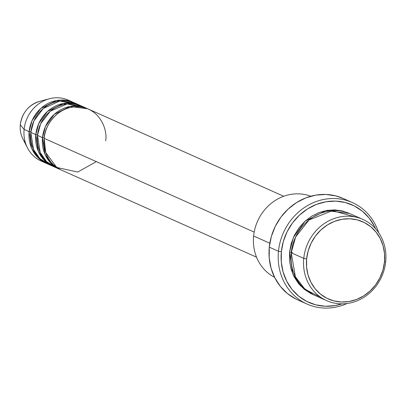 <?xml version="1.0" encoding="UTF-8"?>
<svg xmlns="http://www.w3.org/2000/svg" width="406" height="406" viewBox="0 0 406 406"><rect width="100%" height="100%" fill="white"/><g stroke="black" fill="none" stroke-linecap="round" stroke-linejoin="round"><path stroke-width="0.61" d="M20.325 124.672A2.223 0.315 5.7 0 0 20.3 124.713A2.223 0.315 5.7 0 0 20.315 124.759A25.446 23.193 -65.9 0 1 40.94 101.053M283.718 196.271L88.483 109.133A33.348 30.394 114.1 0 0 44.168 138.36L45.711 152.519L56.744 167.46L77.749 172.032L96.323 161.639M44.229 137.791A2.223 0.315 5.7 0 0 42.493 137.614A33.348 30.394 -65.9 0 1 86.813 108.392L81.799 106.154A33.348 30.394 114.1 0 0 37.484 135.381L42.493 137.614A33.348 30.394 -65.9 0 0 59.631 169.292A33.348 30.394 -65.9 0 0 60.474 169.652L50.709 162.958L44.914 154.072L42.493 137.614L42.001 137.609M86.813 108.392A33.348 30.394 -65.9 0 1 87.645 108.778L69.984 106.463L54.237 114.36L45.436 126.53L42.493 137.614L37.484 135.381L40.199 152.504L46.583 161.613L57.18 168.048M37.545 134.807A2.223 0.315 5.7 0 0 35.809 134.635A33.348 30.394 -65.9 0 1 80.129 105.408L75.12 103.17A33.348 30.394 114.1 0 0 30.8 132.397L35.809 134.635A33.348 30.394 -65.9 0 0 52.947 166.308A33.348 30.394 -65.9 0 0 53.79 166.668L44.026 159.974L38.23 151.088L35.809 134.635L35.317 134.625M80.129 105.408A33.348 30.394 -65.9 0 1 80.961 105.793L63.3 103.479L47.553 111.376L38.753 123.546L35.809 134.635L30.8 132.397L33.515 149.525L39.9 158.634L50.496 165.064M30.861 131.823A2.223 0.315 5.7 0 0 29.13 131.651A33.348 30.394 -65.9 0 1 73.445 102.424L68.436 100.186A33.348 30.394 114.1 0 0 24.116 129.412L20.315 124.759A2.223 0.315 -174.3 0 1 20.3 124.713C22.112 112.802 28.527 105.027 39.544 101.378A25.446 23.193 114.1 0 0 20.315 124.759L24.116 129.412L29.13 131.651A33.348 30.394 -65.9 0 0 46.264 163.324A33.348 30.394 -65.9 0 0 47.106 163.684L37.342 156.99L31.546 148.104L29.13 131.651L28.633 131.64M362.852 219.418L350.317 213.825A44.462 40.524 114.1 0 0 291.229 252.791L303.759 258.383L306.642 258.84A42.239 38.499 -65.9 0 1 349.718 218.778A42.239 38.499 -65.9 0 1 384.487 261.941L385.7 261.652A44.462 40.524 114.1 0 0 349.099 216.215A44.462 40.524 114.1 0 0 303.759 258.383A44.462 40.524 -65.9 0 1 362.852 219.418A44.462 40.524 -65.9 0 1 385.7 261.652A44.462 40.524 -65.9 0 1 326.607 300.618A44.462 40.524 -65.9 0 1 303.759 258.383L291.229 252.791L295.401 276.801L305.007 289.275L320.603 297.238M253.633 236.013A44.462 40.524 -65.9 0 1 310.778 196.24A44.462 40.524 114.1 0 0 253.633 236.013L269.812 243.235L253.633 236.013A44.462 40.524 114.1 0 0 274.588 277.334A44.462 40.524 -65.9 0 1 253.633 236.013M278.48 251.263L281.363 251.72A53.353 48.629 -65.9 0 1 322.704 202.442A53.353 48.629 -65.9 0 1 375.591 228.781L374.322 226.106L369.003 217.9L362.203 211.064L354.189 205.867L345.262 202.508L335.772 201.117L326.084 201.746L316.558 204.37L307.575 208.887L299.471 215.129L292.564 222.848L287.113 231.755L283.332 241.504L281.363 251.72L281.282 262.012L283.099 271.984L286.732 281.251L292.051 289.463L298.852 296.294L306.865 301.491L315.792 304.85L325.282 306.241L334.975 305.611L342.091 303.85A53.353 48.629 -65.9 0 1 281.363 251.72L278.48 251.263A55.576 50.654 -65.9 0 1 352.342 202.553A55.576 50.654 -65.9 0 1 378.631 232.674A55.576 50.654 114.1 0 0 324.277 199.346A55.576 50.654 114.1 0 0 278.48 251.263L269.29 247.163L278.48 251.263A55.576 50.654 114.1 0 0 347.013 303.51A55.576 50.654 -65.9 0 1 307.043 304.058A55.576 50.654 -65.9 0 1 278.48 251.263M313.244 294.644L300.364 285.682L292.736 273.877L289.559 252.045L291.198 243.534L294.35 235.409L298.892 227.989L304.647 221.554L311.402 216.352L318.888 212.587L326.825 210.399L334.899 209.877L342.806 211.039L349.48 213.46L325.967 210.557L305.104 221.138L293.457 237.317L289.559 252.045L289.493 260.622L291 268.934L294.035 276.659L298.466 283.5L304.13 289.194L310.808 293.523L313.254 294.649M105.621 140.811C107.813 131.25 100.871 108.087 78.17 106.737C55.383 106.276 43.889 128.702 44.168 138.36L254.192 232.1L44.168 138.36A33.348 30.394 114.1 0 0 61.301 170.038L256.536 257.176M352.342 202.553L343.156 198.453A55.576 50.654 114.1 0 0 269.29 247.163A55.576 50.654 114.1 0 0 297.852 299.958L307.043 304.058M73.445 102.424A33.348 30.394 -65.9 0 1 74.278 102.809L56.617 100.5L40.869 108.392L32.069 120.562L29.13 131.651L24.116 129.412A33.348 30.394 -65.9 0 1 49.314 98.78A33.348 30.394 -65.9 0 1 70.888 101.429M77.566 104.413L59.728 101.013L43.209 108.554L33.886 120.988L30.8 132.397A33.348 30.394 114.1 0 0 47.938 164.07L52.947 166.308M43.812 162.085A33.348 30.394 -65.9 0 1 27.435 147.794A33.348 30.394 -65.9 0 1 24.116 129.412A33.348 30.394 114.1 0 0 41.255 161.091L46.264 163.324M24.604 141.689A25.446 23.193 -65.9 0 1 20.315 124.759A25.446 23.193 114.1 0 0 22.848 138.791L27.435 147.794M306.642 258.84L306.581 266.986L308.017 274.882L310.894 282.221L315.107 288.717L320.486 294.127L326.835 298.243L333.899 300.902L341.41 302.003L349.084 301.506L356.62 299.43L363.735 295.852L370.15 290.914L375.621 284.799L379.935 277.75L382.929 270.031L384.487 261.941L384.548 253.796L383.112 245.899L380.234 238.561L376.022 232.065L370.642 226.655L364.299 222.539L357.229 219.879L349.718 218.778L342.045 219.276L334.508 221.351L327.393 224.929L320.979 229.872L315.508 235.982L311.194 243.032L308.2 250.751L306.642 258.84L303.759 258.383A44.462 40.524 114.1 0 0 340.36 303.82A44.462 40.524 114.1 0 0 385.7 261.652L384.487 261.941A42.239 38.499 -65.9 0 1 341.41 302.003A42.239 38.499 -65.9 0 1 306.642 258.84M356.326 217.205L332.397 210.684L309.017 219.976L295.609 237.002L291.229 252.791A44.462 40.524 114.1 0 0 314.077 295.025L326.607 300.618M298.014 300.029L295.857 299.009L287.504 293.594L280.424 286.479L274.882 277.927L271.096 268.27L269.208 257.886L269.29 247.163L271.34 236.52L275.278 226.365L280.957 217.088L288.153 209.044L296.593 202.548L305.951 197.839L315.873 195.108L325.967 194.454L335.853 195.905L343.298 198.519M85.042 107.864L67.142 103.906L50.237 111.244L40.646 123.805L37.484 135.381A33.348 30.394 114.1 0 0 54.617 167.054L59.631 169.292M292.442 252.502A2.223 0.315 5.7 0 0 289.559 252.045M49.314 98.78L39.544 101.378M67.467 103.007L70.446 103.728M20.3 124.713C19.823 129.747 20.676 134.437 22.848 138.791"/></g></svg>
